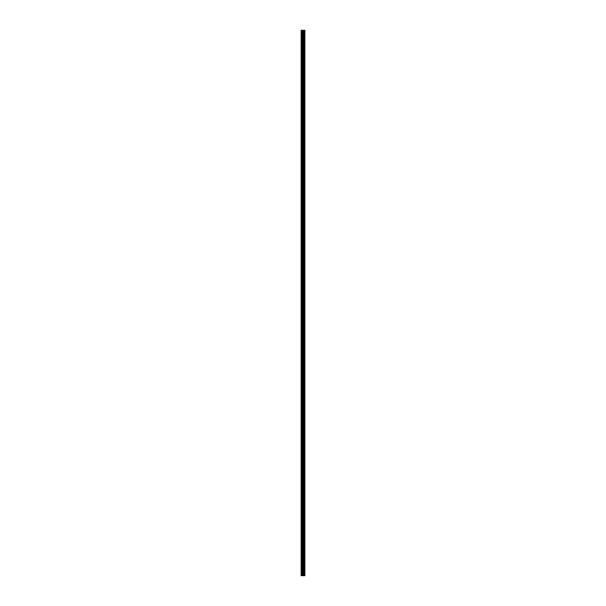 <?xml version="1.0" encoding="UTF-8"?>
<svg xmlns="http://www.w3.org/2000/svg" width="606" height="606" viewBox="0 0 606 606"><rect width="100%" height="100%" fill="white"/><g stroke="black" fill="none" stroke-linecap="round" stroke-linejoin="round"><path stroke-width="0.91" d="M302.667 575.7L304.848 575.7L304.848 30.3L301.152 30.3L301.152 575.7L302.667 575.7L302.667 30.3M304.666 575.7L304.666 30.3M304.295 575.7L304.295 30.3M304.227 575.7L304.227 30.3M303.742 575.7L303.742 30.3M303.424 575.7L303.424 30.3M303.25 575.7L303.25 30.3M302.841 575.7L302.841 30.3M301.955 575.7L301.955 30.3M301.447 575.7L301.447 30.3M304.727 575.7L304.727 30.3M303.818 575.7L303.818 30.3M303.326 575.7L303.326 30.3M303.076 575.7L303.076 30.3M302.22 575.7L302.22 30.3"/></g></svg>
